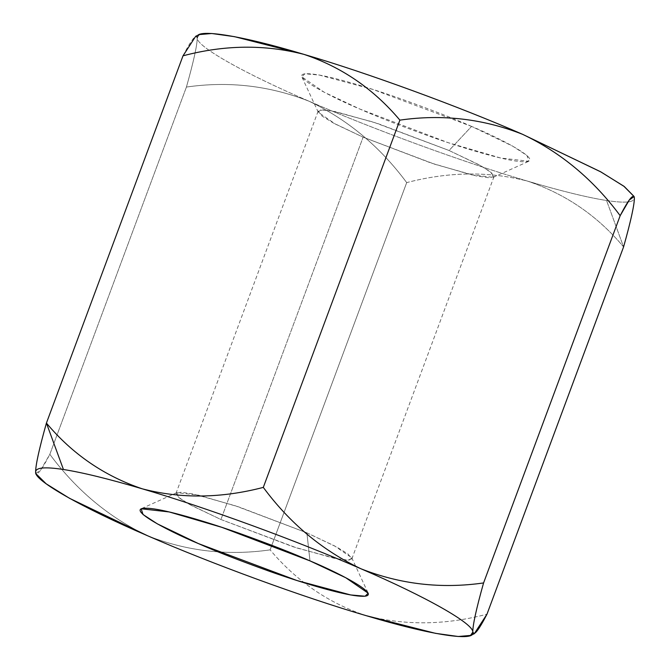 <?xml version="1.0" encoding="UTF-8"?>
<svg xmlns="http://www.w3.org/2000/svg" width="670" height="670" viewBox="0 0 670 670"><rect width="100%" height="100%" fill="white"/><g stroke="black" fill="none" stroke-linecap="round" stroke-linejoin="round"><path stroke-width="0.5" stroke-dasharray="3.35 2.51" d="M183.011 55.819C191.402 39.622 196.134 33.626 197.206 37.83C197.298 44.781 193.697 61.188 186.419 87.058C228.713 80.961 269.591 85.676 309.054 101.229C347.412 119.411 379.957 146.537 406.698 182.608C448.758 171.629 489.075 171.143 527.633 181.151C561.041 191.034 587.356 197.483 606.559 200.506L623.577 246.92C597.632 215.899 565.648 193.982 527.633 181.151C565.648 193.982 597.632 215.899 623.577 246.92L606.559 200.506C625.437 203.387 634.708 202.449 634.373 197.692L633.912 196.142M35.904 473.43L40.703 469.988L49.831 454.319C76.472 490.323 109.017 517.449 147.475 535.707C186.821 551.217 227.7 555.941 270.119 549.869C296.467 581.133 328.442 603.059 366.055 615.63C405.107 625.663 445.416 625.177 486.99 614.181C445.416 625.177 405.107 625.663 366.055 615.63C328.442 603.059 296.467 581.133 270.119 549.869L406.698 182.608L270.119 549.869C227.7 555.941 186.821 551.217 147.475 535.707C109.017 517.449 76.472 490.323 49.831 454.319L186.419 87.058L49.831 454.319C41.49 470.466 36.758 476.462 35.627 472.308M406.698 182.608C379.957 146.537 347.412 119.411 309.054 101.229C372.219 128.916 465.516 163.036 527.633 181.151C489.075 171.143 448.758 171.629 406.698 182.608M186.419 87.058C193.697 61.188 197.298 44.781 197.206 37.83C196.05 46.146 243.788 73.206 309.054 101.229C269.591 85.676 228.713 80.961 186.419 87.058M199.459 34.572L197.206 37.83L195.724 36.264M634.046 196.452L634.373 197.692C634.708 202.449 625.437 203.387 606.559 200.506C587.356 197.483 561.041 191.034 527.633 181.151C465.516 163.036 372.219 128.916 309.054 101.229C243.788 73.206 196.05 46.146 197.206 37.83M471.571 126.404C454.989 119 431.329 109.78 400.593 98.724C370.627 88.113 334.632 77.276 316.089 74.521C276.166 68.709 328.61 96.12 360.008 109.118C376.599 116.521 400.25 125.742 430.986 136.797C460.952 147.408 496.947 158.246 515.49 161.001C555.413 166.813 502.977 139.402 471.571 126.404L512.6 146.11L526.98 155.482L528.848 161.236L500.8 158.053L448.113 142.651L360.008 109.118L324.171 92.217L301.802 76.799L304.9 73.767L319.322 75.057L372.964 89.445L471.571 126.404L449.068 150.49L478.732 164.602L490.113 171.579L494.041 176.537L489.058 177.793L476.169 175.892L434.989 164.317L363.123 137.174L333.459 123.054L322.077 116.086L318.149 111.128L323.133 109.872L336.022 111.764L377.202 123.339L449.068 150.49L373.106 122.015L331.776 110.935L320.67 109.939L318.284 112.275L335.519 124.151L363.123 137.174L220.933 519.51L292.798 546.661L333.978 558.236L346.867 560.128L351.851 558.872L347.923 553.914L336.541 546.946L306.877 532.826L235.011 505.682L193.831 494.108L180.942 492.207L175.959 493.463L179.887 498.421L191.268 505.398L220.933 519.51L363.123 137.174L430.994 163.003L471.58 174.87L493.195 177.324L491.755 172.893L480.675 165.666L449.068 150.49L471.571 126.404M306.877 532.826L334.481 545.849L351.716 557.725L349.33 560.061L338.224 559.065L296.894 547.985L220.933 519.51L189.325 504.334L178.245 497.106L176.805 492.676L198.421 495.13L239.006 506.997L306.877 532.826L309.992 560.882L306.877 532.826M351.851 558.872L494.041 176.537M175.959 493.463L318.149 111.128M351.716 557.725L368.199 593.201M176.805 492.676L141.152 508.765M318.284 112.275L301.802 76.799M493.195 177.324L528.848 161.236"/><path stroke-width="1" d="M35.711 472.853L35.627 472.308C35.292 467.551 44.563 466.613 63.441 469.494L46.423 423.08C39.103 449.135 35.51 465.541 35.627 472.308C35.51 465.541 39.103 449.135 46.423 423.08C72.368 454.101 104.352 476.018 142.358 488.849C180.925 498.857 221.242 498.371 263.302 487.392C289.934 523.396 322.488 550.522 360.946 568.771C400.291 584.29 441.17 589.014 483.581 582.942L620.169 215.681C593.427 179.61 560.882 152.484 522.525 134.293C483.053 118.749 442.175 114.034 399.881 120.131L263.302 487.392L399.881 120.131C373.533 88.867 341.558 66.941 303.946 54.37C264.893 44.337 224.584 44.823 183.011 55.819L46.423 423.08L183.011 55.819C224.584 44.823 264.893 44.337 303.946 54.37L234.508 36.666L211.728 33.5L199.459 34.572L195.724 36.264L183.011 55.819M634.105 196.561L623.812 186.185L600.387 171.646L522.525 134.293C459.36 106.605 366.063 72.486 303.946 54.37C341.558 66.941 373.533 88.867 399.881 120.131C442.175 114.034 483.053 118.749 522.525 134.293C560.882 152.484 593.427 179.61 620.169 215.681L629.298 200.012L634.096 196.57L634.373 197.692C634.49 204.459 630.897 220.866 623.577 246.92L486.99 614.181L623.577 246.92C630.897 220.866 634.49 204.459 634.373 197.692C633.242 193.538 628.51 199.534 620.169 215.681L483.581 582.942C476.303 608.812 472.702 625.219 472.794 632.17C473.866 636.374 478.598 630.378 486.99 614.181L474.276 633.736L472.794 632.17L470.541 635.428L458.272 636.5L435.492 633.334L366.055 615.63C303.937 597.514 210.64 563.395 147.475 535.707L69.613 498.354L46.188 483.815L36.088 473.857L35.627 472.308L36.088 473.857M360.946 568.771C426.212 596.794 473.95 623.854 472.794 632.17C472.702 625.219 476.303 608.812 483.581 582.942C441.17 589.014 400.291 584.29 360.946 568.771C322.488 550.522 289.934 523.396 263.302 487.392C221.242 498.371 180.925 498.857 142.358 488.849C204.484 506.964 297.781 541.084 360.946 568.771C297.781 541.084 204.484 506.964 142.358 488.849C104.352 476.018 72.368 454.101 46.423 423.08L63.441 469.494C82.645 472.518 108.95 478.966 142.358 488.849C108.95 478.966 82.645 472.518 63.441 469.494C44.563 466.613 35.292 467.551 35.627 472.308C34.463 480.625 82.209 507.684 147.475 535.707C210.64 563.395 303.937 597.514 366.055 615.63C430.383 635.001 475.943 642.061 472.794 632.17C473.95 623.854 426.212 596.794 360.946 568.771M309.992 560.882C341.39 573.88 393.834 601.292 353.911 595.479C335.368 592.724 299.373 581.887 269.407 571.275C238.671 560.221 215.011 551 198.429 543.596C167.023 530.598 114.587 503.187 154.51 508.999C173.053 511.754 209.04 522.592 239.014 533.203C269.742 544.258 293.401 553.479 309.992 560.882L221.887 527.349L169.2 511.947L141.152 508.765L143.02 514.518L157.4 523.89L198.429 543.596L297.036 580.555L350.678 594.943L365.1 596.233L368.199 593.201L345.829 577.783L309.992 560.882M197.206 37.83C194.057 27.939 239.617 34.999 303.946 54.37C366.063 72.486 459.36 106.605 522.525 134.293L601.007 171.989L624.331 186.57L634.046 196.452M474.276 633.736L470.541 635.428"/></g></svg>
